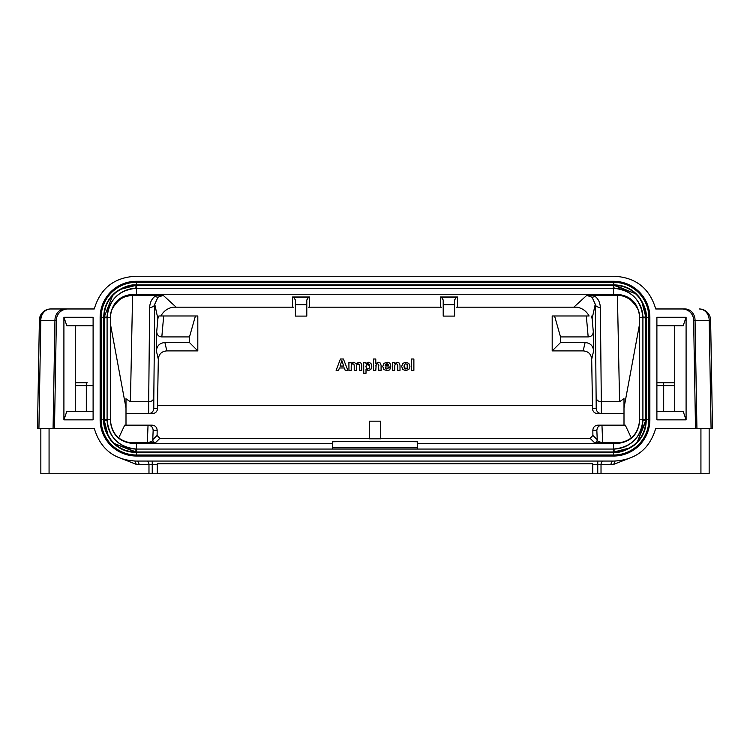 <?xml version="1.0" encoding="UTF-8"?>
<svg xmlns="http://www.w3.org/2000/svg" width="750" height="750" viewBox="0 0 750 750"><rect width="100%" height="100%" fill="white"/><g stroke="black" fill="none" stroke-linecap="round" stroke-linejoin="round"><path stroke-width="1.12" d="M592.725 463.791L157.275 463.791L157.275 473.738L592.725 473.738L592.781 464.625L597.759 464.625L597.759 473.738L592.725 473.738L592.781 464.625M709.153 428.344L709.153 473.738L597.759 473.738M157.275 463.791L157.275 473.738L40.847 473.738L40.847 428.344M87.3 382.8L75.272 382.8M39.384 320.138A11.362 11.362 0 0 1 50.756 308.972L94.266 308.972C100.388 288.319 114.206 277.416 135.722 276.262L614.278 276.262C635.794 277.416 649.612 288.319 655.734 308.972L682.266 308.972A11.362 11.362 0 0 1 693.628 320.138L695.513 428.344L655.734 428.344C649.612 448.997 635.794 459.9 614.278 461.053L135.722 461.053C114.206 459.9 100.388 448.997 94.266 428.344L37.5 428.344L39.384 320.138A11.362 11.362 0 0 1 39.431 319.341A11.362 11.362 0 0 0 39.384 320.138L40.809 320.334A11.362 9.947 -90 0 1 49.378 309.084A11.362 9.947 -90 0 1 50.756 308.972L64.894 308.972A11.362 9.947 90 0 0 54.947 320.334L56.372 320.138L54.487 428.344L56.372 320.138A11.362 11.362 0 0 1 67.734 308.972L94.266 308.972M656.897 382.8L674.728 382.8M682.95 308.972L685.106 308.972A11.362 9.947 -90 0 1 695.053 320.334L693.628 320.138L695.513 428.344L711.075 428.344L709.191 320.334L710.616 320.138L712.5 428.344L711.075 428.344M612.591 461.053A3.975 3.263 -90.7 0 0 611.025 464.466L613.716 464.353L632.109 457.144M117.853 457.125L136.284 464.353L138.975 464.466A3.975 3.263 90.7 0 0 137.409 461.053M93.103 325.809L66.844 325.809L63.909 317.288L63.909 419.85L66.844 411.328L93.103 411.328M75.272 325.809L75.272 411.328M63.909 419.85L93.103 419.85L93.103 317.288L63.909 317.288M686.091 419.85L686.091 317.288L656.897 317.288L656.897 419.85L686.091 419.85L683.156 411.328L656.897 411.328M706.678 312.778L707.212 312.234A11.362 11.362 0 0 1 710.616 320.138A11.362 11.362 0 0 0 707.212 312.234A11.362 11.362 -44.6 0 0 699.244 308.972A11.362 9.947 90 0 1 706.678 312.778A11.362 9.947 90 0 1 709.191 320.334L695.053 320.334L696.928 428.344M685.106 308.972L682.266 308.972L685.106 308.972M655.734 308.972L682.388 308.972M686.091 317.288L683.156 325.809L656.897 325.809M674.728 411.328L674.728 325.809M67.734 308.972L64.894 308.972L67.734 308.972M613.594 285.347L136.013 285.347L136.641 285.347L136.641 288.253L613.359 288.253A29.55 29.55 0 0 1 614.138 288.263L613.594 284.925L136.022 284.925C130.538 284.372 123.919 286.65 116.184 291.741C107.991 298.312 103.847 306.788 103.772 317.184L103.772 420.131C103.219 425.625 105.487 432.234 110.587 439.969C117.15 448.163 125.634 452.306 136.022 452.391L613.978 452.391C619.462 452.944 626.081 450.666 633.816 445.575C642.009 439.003 646.153 430.519 646.228 420.131L646.228 317.184C646.781 311.691 644.513 305.081 639.412 297.347C632.85 289.144 624.366 285.009 613.978 284.925L613.594 282.309A35.25 35.25 124.4 0 1 648.844 317.559L648.844 419.756A35.25 35.25 160.4 0 1 613.594 455.006L613.594 456.019L136.406 456.019A36.272 36.272 -148.4 0 1 100.134 419.756L100.134 317.559A36.272 36.272 -33.3 0 1 136.397 281.288L613.594 281.288A36.272 36.272 124.4 0 1 649.866 317.559L649.866 419.756A36.272 36.272 160.4 0 1 613.603 456.028M641.887 301.847L645.816 317.166C646.359 311.756 644.119 305.231 639.084 297.6C632.606 289.509 624.244 285.431 613.987 285.347L635.484 293.7L613.978 284.925M642.909 419.513L645.816 419.513L645.816 420.15L645.816 317.166L645.816 317.803L642.909 317.803L642.909 419.513A29.55 29.55 0 0 1 613.359 449.062L136.641 449.062A29.55 29.55 0 0 1 107.091 419.513L107.091 317.803A29.55 29.55 0 0 1 135.862 288.263L136.013 285.347C130.594 284.803 124.069 287.044 116.438 292.069C108.356 298.556 104.269 306.919 104.184 317.166L104.184 420.15C103.641 425.559 105.881 432.084 110.916 439.716C117.394 447.806 125.756 451.884 136.013 451.969L613.987 451.969L613.359 451.969L613.359 449.062M135.862 449.053L136.013 451.969L114.516 443.616L136.022 452.391M108.112 435.469L104.184 420.15L104.184 419.513L107.091 419.513M107.091 317.803L104.184 317.803L104.184 317.166L112.547 295.669M116.409 292.097L118.641 290.503M120.694 289.275L136.022 284.925M107.1 317.025L103.772 317.184M110.419 317.981C109.809 312.131 112.856 306.066 119.569 299.784C123.966 296.709 128.494 295.209 133.153 295.275L133.153 294.234L136.406 294.234L136.406 288.253C118.688 290.081 108.919 299.85 107.091 317.559L110.419 317.559L110.419 420.797C111.731 434.559 119.306 442.134 133.153 443.512L133.153 443.091C119.381 441.769 111.806 434.213 110.419 420.394L111.216 426.309M135.862 288.263A29.55 29.55 0 0 1 136.641 288.253M614.138 288.263A29.55 29.55 0 0 1 642.9 317.025L646.228 317.184M642.9 317.025A29.55 29.55 0 0 1 642.909 317.803M613.594 294.234L616.847 294.234C630.694 295.584 638.269 303.141 639.581 316.922L639.581 317.559L642.909 317.559C641.081 299.85 631.312 290.081 613.594 288.253L613.594 294.234L136.406 294.234M631.284 437.916L625.294 425.166L624 425.166L624 407.972L639.581 323.991L639.581 420.394C638.194 434.213 630.619 441.769 616.847 443.091L613.594 443.503L613.594 449.062C631.312 447.234 641.081 437.466 642.909 419.756L639.581 419.756L639.581 316.922M642.9 420.291L645.816 420.15L637.453 441.647L646.228 420.131M633.591 445.219L631.359 446.812M629.306 448.041L613.987 451.969C619.406 452.512 625.931 450.272 633.562 445.247C641.644 438.759 645.731 430.397 645.816 420.15M614.138 449.053L613.978 452.391M110.419 419.756L107.091 419.756C108.919 437.466 118.688 447.234 136.406 449.062L136.406 443.503L332.344 443.503L332.344 449.062M107.1 420.291L103.772 420.131M133.153 294.234C119.325 295.566 111.75 303.131 110.419 316.922L110.419 317.559L110.419 316.922M616.847 443.512C630.675 442.153 638.25 434.578 639.581 420.797L639.581 419.756M417.656 449.062L417.656 443.503L613.594 443.503M417.656 443.503L417.656 441.853C419.981 441.375 330.019 441.375 332.344 441.853L332.344 443.503M417.656 447.759L332.344 447.759M380.681 438.806L369.319 438.806L369.319 421.163L380.681 421.163L380.681 438.806M624 425.166L597.938 425.166C594.825 425.447 593.119 427.162 592.837 430.331L592.903 435.478L590.072 438.328L380.681 438.328M592.903 435.478L597.234 439.688C596.625 440.859 598.434 441.834 602.672 442.613L621.469 442.613L594.394 442.575L590.072 438.328M136.406 443.503L133.153 443.512M369.319 438.328L159.928 438.328L155.606 442.575A2.841 2.841 45.5 0 1 152.766 439.688L153.15 430.359C152.878 427.2 151.181 425.466 148.041 425.166L152.062 425.166C155.175 425.438 156.881 427.162 157.162 430.341L157.097 435.478L152.766 439.688C153.375 440.859 151.566 441.834 147.328 442.613L128.531 442.613L133.153 443.091M155.606 442.575L129.459 442.791M157.603 405.675L157.556 408.572C157.219 411.628 155.512 413.297 152.447 413.588L148.659 413.588C151.641 413.391 153.347 411.713 153.778 408.553L157.556 408.572M126.122 296.391L132.112 295.294L163.209 295.35L157.941 297.253L154.744 304.2L153.806 397.838C153.488 400.2 151.781 401.494 148.688 401.728L148.659 413.588L126 413.588L152.447 413.588M152.062 425.166L126 425.166L126 407.972L110.419 323.991L110.419 420.797M159.928 438.328L157.097 435.478M597.553 413.588L624 413.588L597.553 413.588C594.487 413.297 592.781 411.628 592.444 408.572L592.397 405.675M166.838 350.887L197.812 350.887L189.478 342.553L164.897 342.553L166.838 350.887C161.662 351.3 158.822 354.094 158.316 359.259L157.509 405.675L592.491 405.675L591.684 359.259C591.178 354.094 588.337 351.3 583.162 350.887L585.103 342.553C590.278 342.966 593.119 345.759 593.625 350.925L593.288 331.688C593.1 334.922 591.403 336.666 588.178 336.919L560.522 336.919L554.569 315.975L552.188 315.975L552.188 350.887L583.162 350.887M369.562 366.403L369.113 368.409L367.8 369.094L366.441 368.419L365.944 366.525L367.847 363.788L369.562 366.403L369.113 368.409L367.8 369.094L366.441 368.419L365.944 366.525M366.094 365.203L366.375 364.547M366.478 364.387L367.05 363.938M368.55 363.928L369.066 364.35M369.234 364.622L369.422 365.138M385.303 364.688L385.622 364.2M385.631 364.191L386.109 363.9M387.553 363.9L388.031 364.191M388.031 364.2L388.341 364.688M405.056 368.944L404.513 368.503M404.372 368.269L404.137 367.678M403.988 366.337L404.438 364.397L405.834 363.788L407.203 364.416L407.175 368.409L405.816 369.094L403.988 366.337L404.438 364.397L405.834 363.788L407.203 364.416L407.175 368.409L405.816 369.094M308.475 307.181L441.525 307.181M454.603 304.65L443.203 304.65L443.203 316.106L454.603 316.106L454.603 300L456.347 297.244L457.453 297L440.363 297L440.363 307.181M456.291 307.181L576.975 307.181C582.394 308.212 586.434 311.147 589.097 315.975L554.569 315.975M197.812 350.887L197.812 315.975L163.678 315.975L161.822 336.919C158.597 336.666 156.9 334.922 156.713 331.688L156.375 350.925C156.881 345.759 159.722 342.966 164.897 342.553M160.903 315.975C163.566 311.147 167.606 308.212 173.025 307.181L293.709 307.181M306.797 304.65L295.397 304.65L295.397 316.106L306.797 316.106L306.797 300L308.531 297.244L309.637 297L292.547 297L292.547 307.181L175.903 307.181M348.9 362.503L348.956 370.359L351.216 370.359L351.216 365.784L351.675 364.341L352.866 363.788L353.888 364.228L354.216 365.578L354.216 370.359L356.494 370.359L356.494 365.906L356.944 364.397L358.116 363.788L359.466 365.428L359.466 370.359L361.753 370.359L361.753 365.259L360.994 363.084L358.922 362.269L356.175 363.647L353.709 362.269L351.216 363.572L351.066 362.503L348.9 362.503L348.956 363.75M359.128 364.2L359.363 364.669M363.694 362.503L363.759 373.266L366.019 373.266L366.019 369.375L368.353 370.603L370.894 369.422L371.85 366.216L370.931 363.347L368.512 362.269L366 363.591L365.897 362.503L363.694 362.503L363.759 363.75M375.787 366.047L376.209 364.369L377.419 363.788L378.459 364.256L378.834 370.359L381.084 370.359L381.084 365.259L380.334 363.075L378.3 362.269L375.787 363.591L375.787 358.997L373.538 358.997L373.538 370.359L375.787 370.359L376.209 364.369L377.419 363.788L378.459 364.256L378.834 365.578M388.444 367.931L386.841 369.094L385.603 368.55L385.125 366.975L390.769 366.975L390.769 366.403C390.759 363.647 389.456 362.269 386.841 362.269L383.859 363.403L382.772 366.488L383.869 369.544L387.019 370.603L389.587 369.919L390.619 367.931L388.444 367.931L386.841 369.094L385.603 368.55L385.125 366.975M392.391 362.503L392.456 370.359L394.706 370.359L394.706 366.019L395.128 364.359L396.337 363.788L397.378 364.256L397.753 365.569L397.753 370.359L400.003 370.359L400.003 365.259L399.253 363.075L397.219 362.269L394.706 363.572L394.584 362.503L392.391 362.503L392.456 363.75M347.878 370.359L343.387 358.997L340.434 358.997L336.122 370.359L338.569 370.359L339.413 367.969L344.334 367.969L345.188 370.359L347.878 370.359M343.65 366.047L340.05 366.047L341.859 360.591L343.65 366.047M356.494 365.906L356.944 364.397L358.116 363.788M351.216 365.784L351.675 364.341L352.866 363.788L353.888 364.228L354.216 365.578M388.481 365.447L385.134 365.447L386.841 363.788L388.481 365.447M394.706 366.019L395.128 364.359L396.337 363.788L397.378 364.256L397.753 365.569M405.834 362.269L402.778 363.375L401.691 366.384L402.778 369.488L405.806 370.603L408.853 369.488L409.931 366.384L408.834 363.394L405.834 362.269M413.878 370.359L413.878 358.997L411.619 358.997L411.619 370.359L413.878 370.359M457.453 297L457.453 307.181L574.097 307.181M295.397 304.65L295.397 300L293.653 297.244L292.547 297M596.194 397.838C596.503 400.2 598.209 401.494 601.312 401.728L601.341 413.588C598.266 413.287 596.559 411.609 596.222 408.553L595.256 304.2L592.059 297.253L586.791 295.35L617.888 295.294M156.713 331.688L157.866 318.656L158.869 315.975L163.678 315.975M189.478 342.553L189.478 336.919L195.431 315.975M126 398.869L130.425 401.728L148.688 401.728L149.634 307.416C149.972 302.559 151.678 298.941 154.763 296.541L156.581 295.294M126 413.588L126 398.634M126 425.166L124.706 425.166L118.716 437.916M147.328 442.791L148.041 425.166L124.706 425.166M114.3 433.059L113.494 431.775M149.634 307.416A5.119 3.3 0.6 0 0 154.744 304.2L157.866 318.656M189.478 336.919L161.822 336.919M616.847 294.234L616.847 295.275C621.506 295.209 626.034 296.709 630.431 299.784C637.163 306.103 640.209 312.169 639.581 317.981M638.784 426.309L639.581 420.797M635.7 433.069L636.506 431.775M625.294 425.166L601.959 425.166C598.913 425.372 597.206 427.106 596.85 430.369L592.837 430.331M597.938 425.166L601.959 425.166L602.672 442.791M624 413.588L624 398.869M552.188 350.887L560.522 342.553L585.103 342.553M560.522 342.553L560.522 336.919M591.131 315.975L592.134 318.656L593.288 331.688M593.419 295.294L595.237 296.541L592.059 297.253M592.134 318.656L595.256 304.2A5.119 3.3 -0.6 0 0 600.366 307.416L601.312 401.728L619.575 401.728L624 398.634M600.366 307.416C600.028 302.55 598.322 298.931 595.237 296.541M596.85 430.369L597.234 439.688A2.841 2.841 -45.5 0 1 594.394 442.575M443.203 304.65L443.203 300L441.469 297.244L440.363 297M49.069 473.738L49.069 428.344M86.316 411.328L86.316 385.641L75.272 385.641M93.103 385.641L86.316 385.641L86.316 382.8M664.678 382.8L663.684 382.8L663.684 411.328M700.931 428.344L700.931 473.738M656.897 385.641L674.728 385.641M152.241 473.738L152.241 464.625L157.219 464.625M138.975 464.466L152.241 464.625L152.241 461.053M597.759 461.053L597.759 464.625L601.022 464.587A3.975 3.263 89.3 0 1 602.775 461.053M601.022 473.738L601.022 464.587L611.025 464.466M615.084 461.044L613.716 464.353M147.225 461.053A3.975 3.263 -89.3 0 1 148.978 464.587L148.978 473.738M134.916 461.044L136.284 464.353M707.212 312.234A11.362 11.362 -44.6 0 0 699.244 308.972M53.072 428.344L54.947 320.334L40.809 320.334L38.925 428.344M49.378 309.084A11.362 10.997 98 0 0 39.75 320.231M136.406 456.019L136.406 455.006A35.25 35.25 -148.4 0 1 101.156 419.756L100.134 419.756M104.184 419.756L101.156 419.756L101.156 317.559A35.25 35.25 -33.3 0 1 136.406 282.309L136.406 281.288M100.134 317.559L104.184 317.559M613.594 281.288L613.594 282.309L136.406 282.309L136.406 285.347M645.816 317.559L649.866 317.559M645.816 419.756L649.866 419.756M613.594 451.969L613.594 455.006L136.406 455.006L136.406 451.969M613.359 288.253L613.359 285.347M136.641 449.062L136.641 451.969M309.637 307.181L309.637 297M163.209 295.35L176.184 307.181M573.816 307.181L586.791 295.35M158.316 359.259L156.375 350.925M153.806 397.838L153.778 408.553M132.581 295.294L130.425 401.728M153.15 430.359L157.162 430.341M157.941 297.253L154.763 296.541M596.222 408.553L592.444 408.572M593.625 350.925L591.684 359.259M619.575 401.728L617.419 295.294M588.178 336.919L586.322 315.975M441.469 297.244L456.347 297.244M293.653 297.244L308.531 297.244M39.534 318.544A11.362 11.362 0 0 0 39.431 319.341M104.184 317.166L112.556 295.659M116.419 292.087L118.603 290.531M120.656 289.294L136.013 285.347M641.869 301.819L645.816 317.166M633.581 445.228L631.397 446.784M629.344 448.022L613.987 451.969M108.131 435.497L104.184 420.15"/></g></svg>
